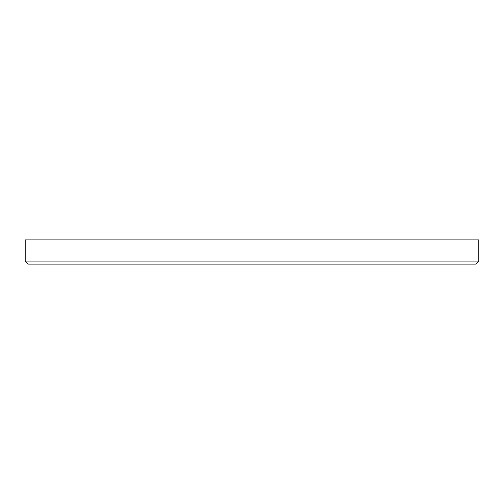 <?xml version="1.0" encoding="UTF-8"?>
<svg xmlns="http://www.w3.org/2000/svg" width="504" height="504" viewBox="0 0 504 504"><rect width="100%" height="100%" fill="white"/><g stroke="black" fill="none" stroke-linecap="round" stroke-linejoin="round"><path stroke-width="0.76" d="M478.8 261.072L475.776 264.096L28.224 264.096L25.2 261.072L478.8 261.072L478.8 239.904L25.2 239.904L25.2 261.072"/></g></svg>
